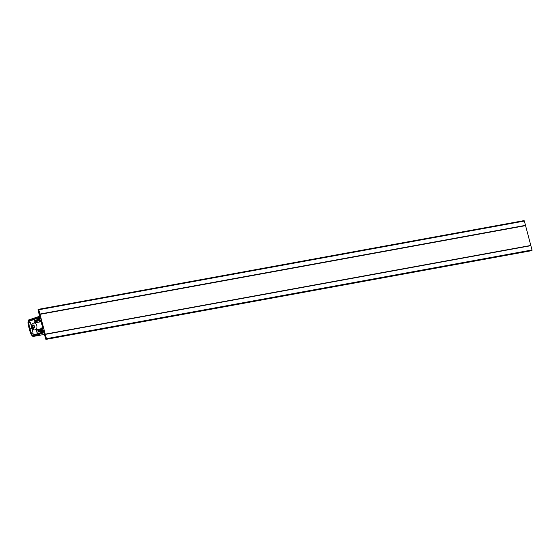 <?xml version="1.0" encoding="UTF-8"?>
<svg xmlns="http://www.w3.org/2000/svg" width="560" height="560" viewBox="0 0 560 560"><rect width="100%" height="100%" fill="white"/><g stroke="black" fill="none" stroke-linecap="round" stroke-linejoin="round"><path stroke-width="0.84" d="M28.679 320.859L39.277 317.275A0.861 0.63 79.6 0 1 40.096 317.905L40.229 318.402A0.861 0.63 79.6 0 1 39.844 319.438L35.448 320.929A0.861 0.63 -100.4 0 0 36.267 321.559L39.291 320.537L39.62 321.783L40.215 321.58L39.886 320.334L40.663 320.068L43.001 328.902L42.224 329.161L41.888 327.915L41.293 328.118L41.622 329.364L38.598 330.386A0.861 0.63 -100.4 0 0 38.22 331.422L42.623 329.938A0.861 0.63 79.6 0 1 43.442 330.568L43.575 331.065A0.861 0.63 79.6 0 1 43.19 332.101L32.599 335.692L32.816 336.525L44.009 332.731L45.654 338.94A0.56 0.406 -100.4 0 0 46.431 338.674L38.794 309.764A0.56 0.406 -100.4 0 0 38.01 310.03L39.655 316.239L28.462 320.026L28.679 320.859L31.206 320.397M32.816 336.525L44.45 334.397M45.297 334.383L530.866 245.679L524.363 221.06A0.56 0.406 -100.4 0 0 523.831 220.654M45.052 334.194L530.621 245.49M39.809 314.37L525.385 225.666M39.928 314.055L525.497 225.351M39.62 321.783L41.048 321.524M40.215 321.58L41.027 321.433M39.886 320.334L40.698 320.187M41.888 327.915L42.7 327.768M38.22 331.422L43.414 330.477M46.144 339.36L531.713 250.656A0.56 0.406 -100.4 0 0 532 249.97L530.866 245.679M31.416 326.06L30.254 322.476L28.462 322.294L28.742 322.777A28.784 20.944 -100.4 0 0 29.925 328.489A28.784 20.944 -100.4 0 0 31.703 333.991L31.696 334.572L33.117 333.305L32.039 328.426M34.433 322.931L34.055 320.754L37.611 319.55L37.919 318.759L40.208 318.339M37.919 318.759L39.347 318.276L39.186 317.604L28.413 321.573A0.861 0.63 -100.4 0 0 28 322.448A28.784 20.944 -100.4 0 0 29.26 328.741A28.784 20.944 -100.4 0 0 31.234 334.677A0.861 0.63 -100.4 0 0 32.025 335.258L31.969 335.272M32.025 335.258L37.429 334.054M33.425 334.782L37.464 334.04M35.518 334.397L42.938 331.884L42.784 331.212L41.335 331.702L40.712 331.226L36.89 332.241L36.498 329.98L41.51 328.944M34.09 329.854L33.992 329.889A0.896 0.651 79.6 0 1 33.292 329.581M32.949 333.767L31.703 333.991M31.871 328.132L29.925 328.489M30.261 322.504L28.742 322.777M30.156 322.308L28.826 322.553M32.543 327.691L33.628 328.104L34.335 327.082L33.957 325.64L32.865 325.22L32.158 326.249L32.543 327.691L34.118 327.404M34.027 325.906L32.158 326.249M38.794 309.764L524.363 221.06M46.431 338.674L532 249.97M33.943 321.076L36.274 320.649M34.055 320.754L38.199 319.998M37.611 319.55L40.194 319.074M37.667 319.487L40.215 319.025M37.905 318.829L40.229 318.409M39.347 318.276L40.152 318.129M39.459 317.968L40.082 317.856M39.417 317.8L40.012 317.688M42.938 331.884L43.526 331.779M43.057 331.576L43.603 331.471M43.008 331.408L43.61 331.296M41.293 331.646L41.734 331.569M40.775 331.247L43.491 330.75M40.719 331.226L43.484 330.722L40.712 331.226M36.89 332.241L38.696 331.912M36.379 330.302L41.615 329.343M36.498 329.98L41.538 329.056M32.053 327.068A1.729 1.26 -100.4 0 0 33.691 328.328A1.729 1.26 -100.4 0 0 34.447 326.256A1.729 1.26 -100.4 0 0 32.809 324.996A1.729 1.26 -100.4 0 0 32.053 327.068M36.806 325.64A3.458 2.513 79.6 0 1 35.035 329.847C33.74 330.309 32.578 329.455 31.549 327.299C31.122 325.143 31.871 323.722 33.796 323.05A3.458 2.513 79.6 0 1 36.806 325.64M38.304 309.344L523.873 220.64M41.44 328.678L35.035 329.847M41.104 321.713L33.796 323.05"/></g></svg>
